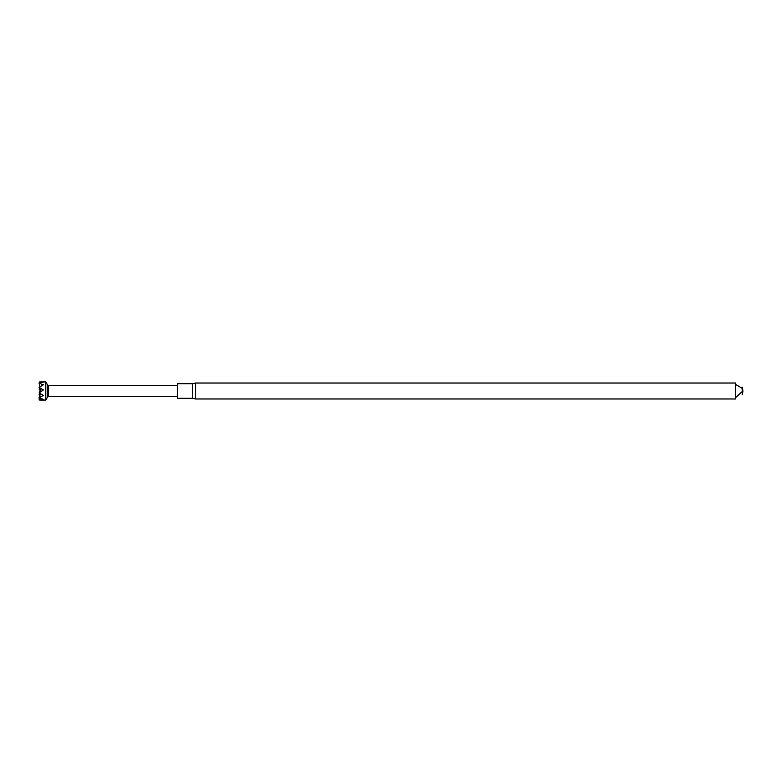 <?xml version="1.0" encoding="UTF-8"?>
<svg xmlns="http://www.w3.org/2000/svg" width="782" height="782" viewBox="0 0 782 782"><rect width="100%" height="100%" fill="white"/><g stroke="black" fill="none" stroke-linecap="round" stroke-linejoin="round"><path stroke-width="1.17" d="M735.647 391L735.647 383.024L195.598 383.024L195.598 398.976L735.647 398.976L735.647 391M742.9 391.723L742.177 394.89L742.177 387.11L742.9 390.277M192.46 398.253L177.426 398.253L177.426 383.747L192.46 383.747L192.46 398.253L195.598 398.976M177.426 396.445L48.592 396.445L48.592 385.555L177.426 385.555M47.555 384.988L45.806 381.929L45.806 400.071L47.555 397.041L47.555 384.988M39.745 393.278L39.1 394.695L39.99 395.213M39.745 388.722L39.1 389.123L40.234 389.856M39.364 384.158L39.99 386.787M41.866 400.032L39.1 400.013L43.342 399.338L39.1 397.735L43.342 395.418L39.1 392.877L43.342 389.915L39.1 387.305L43.342 384.832L39.1 383.141L43.342 382.105L39.1 381.987L39.364 383.063M40.39 393.669L40.087 394.91M39.364 397.843L39.1 398.859M39.1 400.013L39.599 397.94M40.488 393.727L39.1 397.735M42.238 390.873A194.268 43.46 180 0 0 43.342 389.915M39.374 391L40.967 391.606L39.1 387.305M40.009 386.767L39.1 383.141M40.967 389.866L39.1 389.123M735.647 397.53L742.861 391L741.942 388.126L735.647 384.47M192.46 383.747L195.598 383.024M48.592 385.555L47.555 384.959M48.592 396.445L47.555 397.041M40.605 400.071L45.806 400.071M40.605 381.929L45.806 381.929"/></g></svg>
